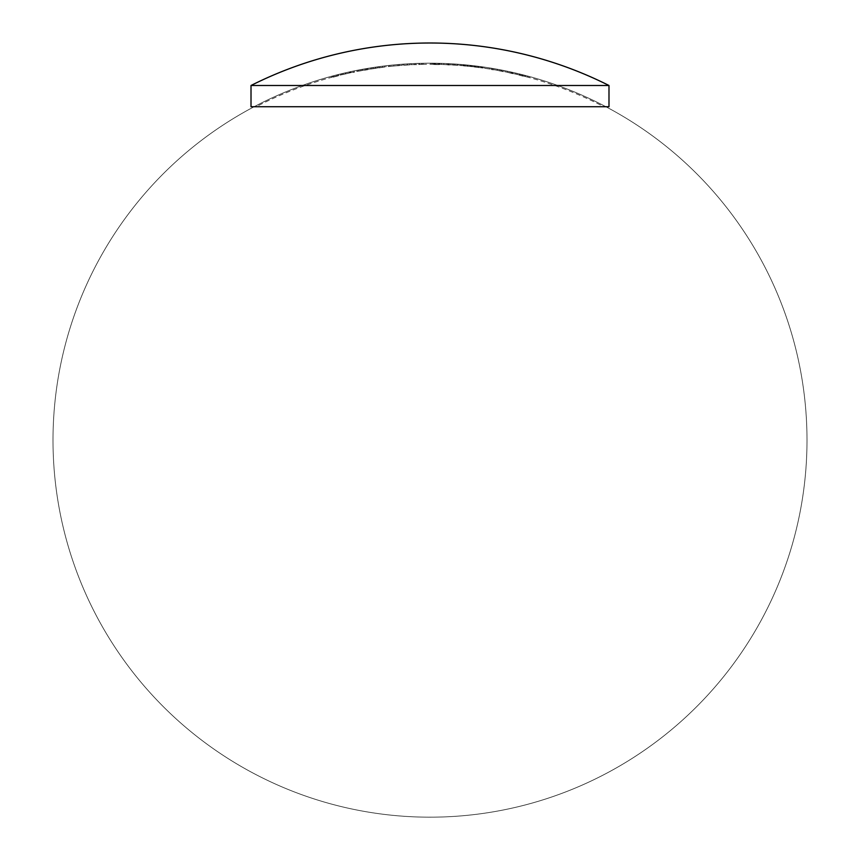 <?xml version="1.0" encoding="UTF-8"?>
<svg xmlns="http://www.w3.org/2000/svg" width="860" height="860" viewBox="0 0 860 860"><rect width="100%" height="100%" fill="white"/><g stroke="black" fill="none" stroke-linecap="round" stroke-linejoin="round"><path stroke-width="0.64" stroke-dasharray="4.3 3.22" d="M347.139 72.401L350.912 71.606A376.97 376.97 0 0 0 341.721 73.702L349.246 71.95A375.401 332.358 -90 0 1 350.364 71.703L347.139 72.401A377.002 377.002 0 0 0 344.14 73.089M363.855 69.026L357.029 70.348L366.586 68.832A376.723 376.723 0 0 1 367.844 68.617L367.844 68.338A377.002 377.002 0 0 0 366.586 68.553L363.855 69.026A377.002 377.002 0 0 0 360.963 69.552L360.963 69.552M395.385 64.779L398.115 64.672A376.863 376.863 0 0 1 399.373 64.564L399.373 64.425A377.002 377.002 0 0 0 398.115 64.532L395.385 64.779A377.002 377.002 0 0 0 392.493 65.048M433.236 63.199L430.72 63.199A376.981 376.981 0 0 1 431.978 63.21L438.643 63.307L432.161 63.253A377.002 75.755 90 0 1 433.601 63.457A376.734 376.734 0 0 1 439.363 63.565L439.363 63.511A376.787 376.787 0 0 0 434.59 63.425A376.992 75.669 -90 0 0 433.827 63.307L439.911 63.339L433.236 63.199A377.002 377.002 0 0 1 436.998 63.253M465.712 64.876L462.97 64.65A376.981 376.981 0 0 1 464.228 64.758L471.258 65.468L464.776 64.941A376.841 376.841 0 0 0 463.508 64.833L471.796 65.661L465.712 64.876A377.002 377.002 0 0 1 469.635 65.274A377.002 377.002 0 0 0 85.505 593.314A377.002 377.002 0 0 0 734.87 661.963A377.002 377.002 0 0 0 469.635 65.274M476.515 66.059L473.785 65.758A376.981 376.981 0 0 1 475.042 65.897L482.062 66.822L475.58 66.102A376.841 376.841 0 0 0 474.322 65.951L482.611 67.026L476.515 66.059A377.002 377.002 0 0 1 480.45 66.575A377.002 377.002 0 0 0 81.227 583.306A377.002 377.002 0 0 0 728.334 670.671A377.002 377.002 0 0 0 480.45 66.575M484.588 68.273A376.949 376.949 0 0 1 489.996 69.101L489.996 69.079A376.97 376.97 0 0 0 484.588 68.252L484.588 67.209A376.949 376.949 0 0 1 489.996 68.037L489.996 68.015A376.97 376.97 0 0 0 484.588 67.188L484.588 68.273M423.152 64.339L423.152 64.306A377.002 377.002 0 0 0 421.894 64.328A377.002 377.002 0 0 0 415.401 64.532A377.002 377.002 0 0 0 414.144 64.575L414.144 64.715A376.863 376.863 0 0 1 415.401 64.672L423.152 64.339L423.152 63.242A377.002 377.002 0 0 0 421.894 63.274L415.401 63.468A377.002 377.002 0 0 0 414.144 63.522L414.144 63.661A376.863 376.863 0 0 1 415.401 63.608L423.152 63.285L423.152 64.306A377.002 377.002 0 0 1 430 64.242A377.002 377.002 0 0 1 433.236 64.263L430.72 64.263A376.981 376.981 0 0 1 431.978 64.263L438.643 64.371L432.161 64.317A377.002 75.755 90 0 1 433.601 64.522A376.734 376.734 0 0 1 439.363 64.629L439.363 64.575A376.787 376.787 0 0 0 434.59 64.489A376.992 75.669 -90 0 0 433.827 64.371L436.998 64.306A377.002 377.002 0 0 1 448.017 64.672L441.352 64.425A376.927 213.377 90 0 1 449.017 65.005A376.723 376.723 0 0 1 449.275 65.016L449.275 64.736A377.002 377.002 0 0 1 452.156 64.898A376.648 257.548 90 0 1 457.606 65.306L453.962 65.134A376.873 376.873 0 0 0 452.704 65.059L458.681 65.371A376.594 257.495 -90 0 0 455.166 65.091L461.712 65.586A377.002 377.002 0 0 1 465.712 65.941L462.97 65.704A376.981 376.981 0 0 1 464.228 65.822L471.258 66.532L464.776 66.005A376.841 376.841 0 0 0 463.508 65.897L469.635 66.338A377.002 377.002 0 0 1 476.515 67.123L473.785 66.811A376.981 376.981 0 0 1 475.042 66.962L482.062 67.876L475.58 67.166A376.841 376.841 0 0 0 474.322 67.016L480.45 67.639A377.002 377.002 0 0 1 497.198 70.283L491.253 69.52A376.734 376.734 0 0 1 492.608 69.746A371.671 144.792 -90 0 1 497.295 70.316L501.971 71.444A376.734 376.734 0 0 1 503.326 71.713A371.853 144.888 -90 0 0 497.381 70.316A377.002 377.002 0 0 1 511.431 73.143A376.981 376.981 0 0 0 504.766 71.745A372.229 210.721 90 0 1 512.442 73.648A376.723 376.723 0 0 1 512.7 73.713L512.7 73.455A376.97 376.97 0 0 1 514.312 73.82A376.981 376.981 0 0 0 512.7 73.444A377.002 377.002 0 0 1 515.763 74.132L522.428 76.024A376.734 376.734 0 0 1 522.601 76.067A366.102 153.424 -90 0 1 529.093 77.497A377.002 377.002 0 0 1 603.87 106.737L256.13 106.737L603.87 106.737M414.144 63.522L414.144 64.575A377.002 377.002 0 0 0 411.263 64.715A377.002 377.002 0 0 0 403.512 65.177A377.002 377.002 0 0 0 402.254 65.263L402.254 65.403A376.863 376.863 0 0 1 403.512 65.317L411.263 64.747L411.263 63.651A377.002 377.002 0 0 0 410.005 63.715L403.512 64.113A377.002 377.002 0 0 0 402.254 64.21L402.254 64.349A376.863 376.863 0 0 1 403.512 64.253L411.263 63.651M402.254 64.21L402.254 65.263A377.002 377.002 0 0 0 399.373 65.489A377.002 377.002 0 0 0 398.115 65.597A377.002 377.002 0 0 0 395.385 65.833L398.115 65.736A376.863 376.863 0 0 1 399.373 65.629L399.373 64.425M392.493 66.112A377.002 377.002 0 0 0 386.043 66.822A377.002 377.002 0 0 0 379.013 67.714A377.002 377.002 0 0 0 371.982 68.736A377.002 377.002 0 0 0 370.724 68.929L370.724 69.079A376.863 376.863 0 0 1 371.982 68.875L386.043 66.854L386.043 65.758A377.002 377.002 0 0 0 384.775 65.908L379.013 66.65A377.002 377.002 0 0 0 377.755 66.822L371.982 67.671A377.002 377.002 0 0 0 370.724 67.876L370.724 68.015A376.863 376.863 0 0 1 371.982 67.811L386.043 65.758M370.724 67.876L370.724 68.929A377.002 377.002 0 0 0 366.586 69.617A377.002 377.002 0 0 0 363.855 70.09L357.029 71.412L366.586 69.896A376.723 376.723 0 0 1 367.844 69.681L367.844 68.338M360.963 70.617A377.002 377.002 0 0 0 354.513 71.885A377.002 377.002 0 0 0 353.245 72.143L353.245 72.423A376.723 376.723 0 0 1 354.513 72.165L354.513 70.821A377.002 377.002 0 0 0 353.245 71.079L353.245 71.358A376.723 376.723 0 0 1 354.513 71.1L354.513 70.821M353.245 71.079L353.245 72.143A377.002 377.002 0 0 0 347.139 73.466L350.912 72.67A376.97 376.97 0 0 0 341.721 74.755L349.246 73.014A375.401 332.358 -90 0 1 350.364 72.756L347.139 73.466M344.14 74.154A377.002 377.002 0 0 0 333.067 76.916A377.002 377.002 0 0 0 331.81 77.26L331.81 77.529A376.734 376.734 0 0 1 338.657 75.744L338.657 75.691A376.787 376.787 0 0 0 333.067 77.142L333.067 77.013A376.906 376.906 0 0 1 338.657 75.572L338.657 75.54A376.938 376.938 0 0 0 333.067 76.981L333.067 75.852A377.002 377.002 0 0 0 331.81 76.196L331.81 76.465A376.734 376.734 0 0 1 338.657 74.691L338.657 74.637A376.787 376.787 0 0 0 333.067 76.078L333.067 75.949A376.906 376.906 0 0 1 338.657 74.508L338.657 74.476A376.938 376.938 0 0 0 333.067 75.916L333.067 75.852M331.81 76.196L331.81 77.26A377.002 377.002 0 0 0 256.13 106.737M512.7 73.455L512.7 73.422A377.002 377.002 0 0 0 511.431 73.143L511.431 72.1A376.981 376.981 0 0 0 504.766 70.681A372.229 210.721 90 0 1 512.442 72.595A376.723 376.723 0 0 1 512.7 72.648L512.7 72.391A376.97 376.97 0 0 1 514.312 72.767L514.312 72.745A376.981 376.981 0 0 0 512.7 72.38L512.7 72.369A377.002 377.002 0 0 0 511.431 72.079L511.431 72.24A372.025 210.528 -90 0 0 507.25 71.208A376.97 376.97 0 0 1 511.431 72.111L511.431 72.24M461.712 65.586L461.712 64.522L461.712 65.586A377.002 377.002 0 0 0 452.156 64.898L452.156 63.834A376.648 257.548 90 0 1 457.606 64.242L453.962 64.07A376.873 376.873 0 0 0 452.704 63.995L458.681 64.306A376.594 257.495 -90 0 0 455.166 64.027L461.712 64.522A377.002 377.002 0 0 0 452.156 63.834M450.898 64.844A376.981 376.981 0 0 0 449.275 64.747A376.97 376.97 0 0 1 450.898 64.855L450.898 63.78A376.981 376.981 0 0 0 449.275 63.694A376.97 376.97 0 0 1 450.898 63.791L450.898 64.855M525.643 76.605A376.97 376.97 0 0 0 519.268 74.992A368.693 158.014 -90 0 0 517.139 74.454A377.002 377.002 0 0 1 527.717 77.131A366.403 153.467 90 0 0 525.643 76.605L525.643 75.54A376.97 376.97 0 0 0 519.268 73.928A368.693 158.014 -90 0 0 517.139 73.39A377.002 377.002 0 0 0 515.763 73.068L522.428 74.96A376.734 376.734 0 0 1 522.601 75.003A366.102 153.424 -90 0 1 529.093 76.443A377.002 377.002 0 0 0 527.717 76.067A366.403 153.467 90 0 0 525.643 75.54M436.998 64.306L433.236 64.263M449.275 63.694L449.275 64.736A377.002 377.002 0 0 0 448.017 64.672L448.017 63.618L441.352 63.371A376.927 213.377 90 0 1 449.017 63.941A376.723 376.723 0 0 1 449.275 63.952L449.275 63.672A377.002 377.002 0 0 0 448.017 63.618L448.017 63.769A376.895 213.28 -90 0 0 443.825 63.468A376.97 376.97 0 0 1 448.017 63.64L448.017 63.769M469.635 66.338L465.712 65.941M480.45 67.639L476.515 67.123M497.381 69.251L497.381 70.316A377.002 377.002 0 0 0 497.198 70.283L497.198 69.219L491.253 68.456A376.734 376.734 0 0 1 492.608 68.682A371.671 144.792 -90 0 1 497.295 69.251L501.971 70.38A376.734 376.734 0 0 1 503.326 70.649A371.853 144.888 -90 0 0 497.381 69.251A377.002 377.002 0 0 0 497.198 69.219M517.139 73.39L517.139 74.454A377.002 377.002 0 0 0 515.763 74.132L515.763 73.068M529.093 76.443L529.093 77.497A377.002 377.002 0 0 0 527.717 77.131L527.717 76.067M415.401 64.543L415.606 63.511M421.894 63.296L421.744 64.403L415.606 64.575M403.512 65.199L403.706 64.156M410.005 63.715L409.854 64.855L403.706 65.22M398.115 65.597L398.115 64.532L389.827 65.36L398.115 64.564L398.115 65.597L395.385 65.833M379.013 67.725L379.013 66.671L379.013 67.714L382.345 67.381L382.345 66.317M384.775 65.908L384.775 67.005L382.345 67.381M377.755 66.822L377.755 67.929L375.304 68.349L371.982 68.757L371.982 67.703M366.586 69.649L358.298 71.165L366.586 69.649L366.586 68.596L358.298 70.101L366.586 68.596L366.586 69.617L363.855 70.09M251.012 85.495L608.987 85.495M251.012 106.737L608.987 106.737M524.976 75.39A366.414 153.521 90 0 0 522.504 74.884A368.682 157.928 -90 0 0 519.956 74.121A376.949 376.949 0 0 1 524.976 75.39L524.976 76.454A366.414 153.521 90 0 0 522.504 75.949L522.504 74.884M522.601 76.067L522.601 75.003M519.268 74.992L519.268 73.928M522.428 76.024L522.428 74.96M522.504 75.949A368.682 157.928 -90 0 0 519.956 75.185L519.956 74.121M519.956 75.185A376.949 376.949 0 0 1 524.976 76.454M512.7 73.713L512.7 72.648M512.7 73.422L512.7 72.369M504.766 71.745L504.766 70.681M512.442 73.648L512.442 72.595M511.431 73.304A372.025 210.528 -90 0 0 507.25 72.272A376.97 376.97 0 0 1 511.431 73.175L511.431 72.111M507.25 72.272L507.25 71.208M491.253 69.52L491.253 68.456M492.608 69.746L492.608 68.682M497.295 70.316L497.295 69.251M501.971 71.444L501.971 70.38M503.326 71.713L503.326 70.649M489.996 69.079L489.996 68.015M489.996 69.101L489.996 68.037M475.042 66.962L475.042 65.897M476.139 67.08L476.139 66.026M478.493 67.381L478.493 66.317L478.472 67.37M482.062 67.876L482.062 66.822M477.741 67.349L477.741 66.284M477.741 67.381L477.741 66.317M481.342 67.918L481.342 66.854M478.525 67.607L478.525 66.542M475.58 67.166L475.58 66.102M474.322 67.016L474.322 65.951M478.504 67.66L478.504 66.596M482.611 68.091L482.611 67.026M480.966 67.79L480.966 66.725M482.492 67.972L482.492 66.919M483.331 68.058L483.331 66.994M473.785 66.811L473.785 65.758M464.228 65.822L464.228 64.758M465.335 65.908L465.335 64.844M467.679 66.134L467.679 65.07L467.657 66.134M471.258 66.532L471.258 65.468M466.937 66.123L466.937 65.059M466.937 66.155L466.937 65.091M470.538 66.585L470.538 65.521M467.711 66.36L467.711 65.296M464.776 66.005L464.776 64.941M463.508 65.897L463.508 64.833M467.69 66.413L467.69 65.349M471.796 66.725L471.796 65.661M470.162 66.478L470.162 65.414M471.678 66.618L471.678 65.553M472.516 66.671L472.516 65.607M462.97 65.704L462.97 64.65M452.704 65.059L452.704 63.995M457.284 65.51L457.284 64.446M461.53 65.704L461.53 64.64M458.681 65.371L458.681 64.306M455.166 65.091L455.166 64.027M457.606 65.306L457.606 64.242M460.272 65.597L460.272 64.532M457.219 65.457L457.219 64.392M453.962 65.134L453.962 64.07M449.275 65.016L449.275 63.952M441.352 64.425L441.352 63.371M449.017 65.005L449.017 63.941M448.017 64.833A376.895 213.28 -90 0 0 443.825 64.532A376.97 376.97 0 0 1 448.017 64.704L448.017 63.64M443.825 64.532L443.825 63.468M431.978 64.263L431.978 63.21M435.085 64.285L435.085 63.221M438.643 64.371L438.643 63.307M435.257 64.36L435.257 63.296M432.161 64.317L432.161 63.253M433.601 64.522L433.601 63.457M439.363 64.629L439.363 63.565M439.363 64.575L439.363 63.511M434.59 64.489L434.59 63.425M433.827 64.371L433.827 63.307M435.483 64.392L435.483 63.339M439.911 64.403L439.911 63.339M435.01 64.274L435.01 63.221M430.72 64.263L430.72 63.199M421.894 64.328L421.894 63.274M421.744 64.403L421.744 63.339M419.099 64.511L419.099 63.457M414.144 64.715L414.144 63.661M419.315 64.543L419.315 63.479M410.005 64.812L410.005 63.747M409.854 64.855L409.854 63.791M407.199 65.048L407.199 63.984M402.254 65.403L402.254 64.349M407.425 65.07L407.425 64.005M411.263 64.747L411.263 63.683M393.912 65.973L393.912 64.909M388.559 66.564L388.559 65.5M393.955 66.112L393.955 65.059M398.115 65.693L398.115 64.629M398.115 65.736L398.115 64.672M399.373 65.629L399.373 64.564M389.827 66.424L398.115 65.629L389.827 66.424L389.827 65.36M393.966 65.973L393.966 64.909M398.115 65.629L398.115 64.564M393.977 66.08L393.977 65.016M384.775 67.005L384.775 65.951M377.755 67.918L377.755 66.865M375.304 68.349L375.304 67.284M371.982 68.736L371.982 67.671M370.724 69.079L370.724 68.015M373.412 68.65L373.412 67.585M375.53 68.349L375.53 67.284M378.798 67.822L378.798 66.757M382.56 67.392L382.56 66.328M386.043 66.854L386.043 65.801M366.586 69.617L366.586 68.553M362.382 70.359L362.382 69.294M357.029 71.412L357.029 70.348M362.425 70.498L362.425 69.434M366.586 69.714L366.586 68.65M366.586 69.896L366.586 68.832M367.844 69.681L367.844 68.617M358.298 71.165L358.298 70.101M362.436 70.348L362.436 69.284M362.447 70.466L362.447 69.402M353.245 72.423L353.245 71.358M354.513 72.165L354.513 71.1M341.85 73.681A376.949 376.949 0 0 1 349.644 71.896L341.85 73.681L341.85 74.745A376.949 376.949 0 0 1 349.644 72.96L349.644 71.896M350.364 72.756L350.364 71.703M345.623 73.809L345.623 72.745M340.463 75.067L340.463 74.003M341.646 74.841L341.646 73.788M345.656 73.949L345.656 72.885M349.794 72.971L349.794 71.907M350.912 72.67L350.912 71.606M341.721 74.755L341.721 73.702M345.462 73.842L345.462 72.788M349.246 73.014L349.246 71.95M349.644 72.96L345.72 73.906L345.72 72.842M345.72 73.906L343.075 74.497L343.075 73.433M343.075 74.497L341.85 74.745M331.81 77.529L331.81 76.465M338.657 75.744L338.657 74.691M338.657 75.691L338.657 74.637M333.067 77.142L333.067 76.078M333.067 77.013L333.067 75.949M333.067 76.981L333.067 75.916"/><path stroke-width="1.29" d="M251.012 85.495A398.244 398.244 0 0 1 608.987 85.495L251.012 85.495L251.012 106.737L608.987 106.737L608.987 85.495"/></g></svg>
